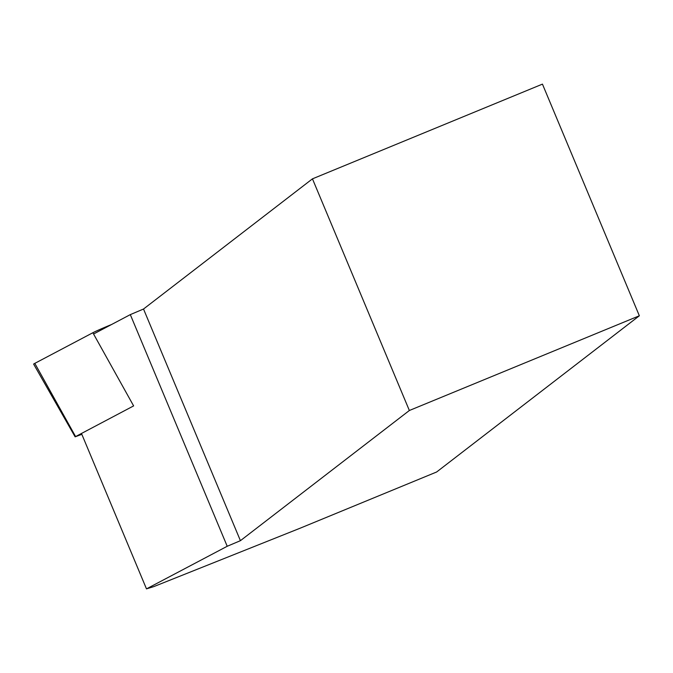 <?xml version="1.0" encoding="UTF-8"?>
<svg xmlns="http://www.w3.org/2000/svg" width="673" height="673" viewBox="0 0 673 673"><rect width="100%" height="100%" fill="white"/><g stroke="black" fill="none" stroke-linecap="round" stroke-linejoin="round"><path stroke-width="1.01" d="M81.837 434.329L75.124 436.827L33.65 364.135A16.749 0.639 -22.7 0 1 34.803 363.37L92.857 332.74A16.749 0.639 -22.7 0 1 111.457 324.563M75.124 436.827L133.624 405.903L92.857 332.74M81.458 433.429L146.487 588.875L153.873 586.578L300.234 528.162L436.626 472L639.35 315.78L542.446 84.125L312.457 178.841L409.361 410.496L639.35 315.78M240.421 540.68L227.213 546.274L130.31 314.619L143.517 309.025L240.421 540.68L409.361 410.496M143.517 309.025L312.457 178.841M130.31 314.619L93.564 334.01M227.213 546.274L146.487 588.875M75.578 436.533L34.803 363.37"/></g></svg>
